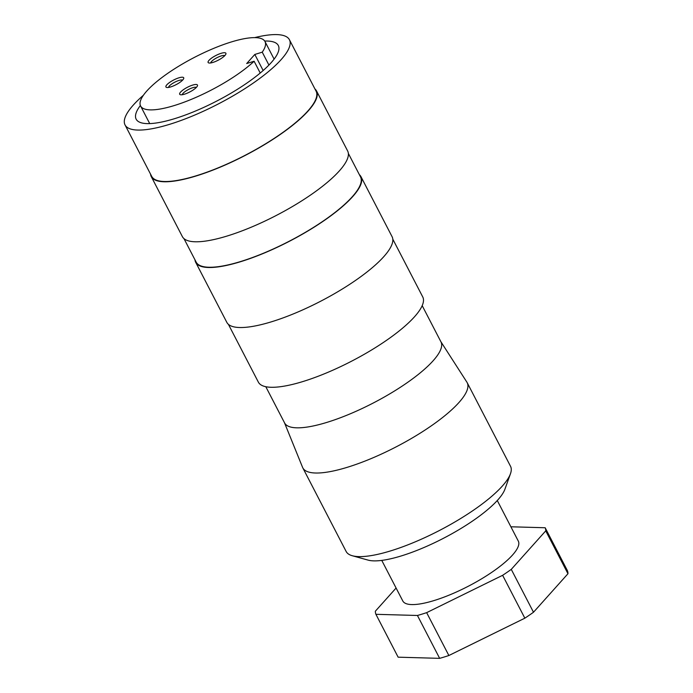 <?xml version="1.0" encoding="UTF-8"?>
<svg xmlns="http://www.w3.org/2000/svg" width="693" height="693" viewBox="0 0 693 693"><rect width="100%" height="100%" fill="white"/><g stroke="black" fill="none" stroke-linecap="round" stroke-linejoin="round"><path stroke-width="1.04" d="M348.354 153.43L360.525 176.906A92.576 24.298 152.6 0 1 352.287 196.743A92.576 24.298 152.6 0 1 264.518 252.798A92.576 24.298 152.6 0 1 196.154 262.11L183.983 238.635M314.917 88.921A93.07 24.428 152.6 0 1 316.528 90.939A93.07 24.428 152.6 0 1 308.246 110.889A93.07 24.428 152.6 0 1 220.002 167.238A93.07 24.428 152.6 0 1 151.265 176.602A93.07 24.428 152.6 0 1 150.546 174.125M316.528 90.939L347.635 150.953A93.07 24.428 152.6 0 1 339.353 170.902A93.07 24.428 152.6 0 1 251.109 227.252A93.07 24.428 152.6 0 1 182.372 236.616L151.265 176.602M254.617 37.621A92.576 24.298 152.6 0 1 289.423 39.726A92.576 24.298 152.6 0 1 281.185 59.563A92.576 24.298 152.6 0 1 193.408 115.618A92.576 24.298 152.6 0 1 125.043 124.931A92.576 24.298 152.6 0 1 133.281 105.093A92.576 24.298 152.6 0 1 143.382 95.279M289.423 39.726L316.086 91.173A92.576 24.298 152.6 0 1 307.848 111.01A92.576 24.298 152.6 0 1 220.071 167.056A92.576 24.298 152.6 0 1 151.706 176.377L125.043 124.931M264.717 41.06A80.067 21.015 152.6 0 1 278.309 45.487A80.067 21.015 152.6 0 1 271.188 62.647A80.067 21.015 152.6 0 1 195.279 111.114A80.067 21.015 152.6 0 1 136.149 119.17A80.067 21.015 152.6 0 1 140.376 105.509M260.221 73.025L254.114 61.244A70.054 18.382 152.6 0 1 187.924 100.736A70.054 18.382 152.6 0 1 140.592 105.994A70.054 18.382 152.6 0 1 146.829 90.982A70.054 18.382 152.6 0 1 213.245 48.571A70.054 18.382 152.6 0 1 264.986 41.519A70.054 18.382 152.6 0 1 262.24 52.166L268.919 65.064M440.835 341.632L466.891 382.164A92.576 24.298 152.6 0 1 467.186 382.675L510.516 466.268A92.576 24.298 152.6 0 1 510.464 473.743A92.576 24.298 152.6 0 1 502.278 486.114A92.576 24.298 152.6 0 1 425.866 537.144A92.576 24.298 152.6 0 1 352.278 555.734A92.576 24.298 152.6 0 1 346.145 551.472L302.815 467.879A92.576 24.298 152.6 0 1 302.564 467.342L284.459 422.687M510.464 473.743L504.92 489.206A80.067 21.015 152.6 0 1 497.843 499.904A80.067 21.015 152.6 0 1 431.756 544.04A80.067 21.015 152.6 0 1 368.113 560.117L352.278 555.734M467.186 382.675A92.576 24.298 152.6 0 1 458.948 402.52A92.576 24.298 152.6 0 1 371.179 458.567A92.576 24.298 152.6 0 1 302.815 467.879M422.193 305.656L440.965 341.883A88.072 23.112 152.6 0 1 433.134 360.758A88.072 23.112 152.6 0 1 349.627 414.076A88.072 23.112 152.6 0 1 284.589 422.938L265.809 386.72M392.801 239.172L422.747 296.942A92.576 24.298 152.6 0 1 414.509 316.779A92.576 24.298 152.6 0 1 326.732 372.825A92.576 24.298 152.6 0 1 258.368 382.146L228.421 324.376M359.364 174.662A93.07 24.428 152.6 0 1 360.975 176.68A93.07 24.428 152.6 0 1 352.685 196.621A93.07 24.428 152.6 0 1 264.44 252.971A93.07 24.428 152.6 0 1 195.703 262.344A93.07 24.428 152.6 0 1 194.984 259.866M360.975 176.68L392.082 236.694A93.07 24.428 152.6 0 1 383.801 256.644A93.07 24.428 152.6 0 1 295.556 312.993A93.07 24.428 152.6 0 1 226.819 322.358L195.703 262.344M497.279 500.528L518.303 541.094A65.055 17.074 152.6 0 1 512.517 555.041A65.055 17.074 152.6 0 1 450.84 594.421A65.055 17.074 152.6 0 1 402.798 600.97L381.765 560.403M182.285 94.707A8.004 2.105 152.6 0 1 192.706 87.725A8.004 2.105 152.6 0 1 196.336 87.422M184.511 94.179A10.005 2.625 -27.4 0 0 197.453 85.837A10.005 2.625 -27.4 0 0 192.637 85.1A10.005 2.625 -27.4 0 0 182.424 90.419A10.005 2.625 -27.4 0 0 180.353 94.707A10.005 2.625 -27.4 0 0 184.511 94.179M168.52 87.439A8.004 2.105 152.6 0 1 178.941 80.449A8.004 2.105 152.6 0 1 182.571 80.154M170.747 86.902A10.005 2.625 -27.4 0 0 183.688 78.569A10.005 2.625 -27.4 0 0 178.872 77.833A10.005 2.625 -27.4 0 0 168.659 83.151A10.005 2.625 -27.4 0 0 166.589 87.431A10.005 2.625 -27.4 0 0 170.747 86.902M210.715 62.942A8.004 2.105 152.6 0 1 221.136 55.96A8.004 2.105 152.6 0 1 224.766 55.657M212.942 62.413A10.005 2.625 -27.4 0 0 225.883 54.071A10.005 2.625 -27.4 0 0 221.067 53.335A10.005 2.625 -27.4 0 0 210.854 58.654A10.005 2.625 -27.4 0 0 208.784 62.942A10.005 2.625 -27.4 0 0 212.942 62.413M254.114 61.244L246.691 63.531L254.816 54.452L262.24 52.166M254.816 54.452L263.149 70.521M545.737 530.864L567.957 573.735L533.497 612.24L511.269 569.369L545.737 530.864A95.071 24.948 152.6 0 0 545.183 527.754L510.888 526.784M567.957 573.735A95.071 24.948 152.6 0 0 567.402 570.625L545.183 527.754M396.093 588.036L375.363 611.2A95.071 24.948 152.6 0 0 375.918 614.31L417.437 615.479L439.657 658.35L398.137 657.181L375.918 614.31M502.624 575.311L524.844 618.182L448.865 655.517L426.645 612.647L502.624 575.311A95.071 24.948 152.6 0 0 511.269 569.369M533.497 612.24A95.071 24.948 152.6 0 1 524.844 618.182M448.865 655.517A95.071 24.948 152.6 0 1 439.657 658.35M426.645 612.647A95.071 24.948 152.6 0 1 417.437 615.479M264.986 41.519L274.107 59.122M140.592 105.994L149.714 123.597"/></g></svg>
